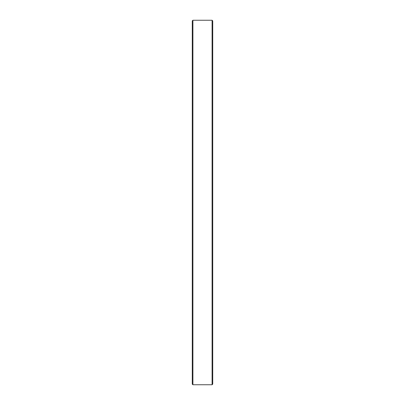 <?xml version="1.0" encoding="UTF-8"?>
<svg xmlns="http://www.w3.org/2000/svg" width="405" height="405" viewBox="0 0 405 405"><rect width="100%" height="100%" fill="white"/><g stroke="black" fill="none" stroke-linecap="round" stroke-linejoin="round"><path stroke-width="0.61" d="M192.269 202.5L192.269 384.112L192.907 384.75L192.907 20.25L192.269 20.888L192.269 202.5M212.093 384.75L212.731 384.112L212.731 20.888L212.093 20.25L212.093 384.75L192.907 384.75M212.093 20.25L192.907 20.25"/></g></svg>
